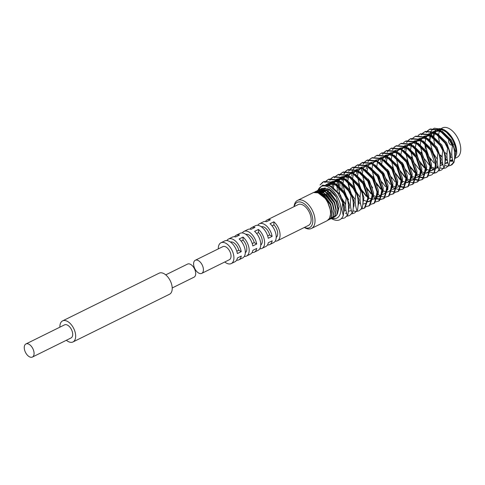 <?xml version="1.0" encoding="UTF-8"?>
<svg xmlns="http://www.w3.org/2000/svg" width="485" height="485" viewBox="0 0 485 485"><rect width="100%" height="100%" fill="white"/><g stroke="black" fill="none" stroke-linecap="round" stroke-linejoin="round"><path stroke-width="0.73" d="M329.679 217.735L331.067 211.939L326.732 199.559L317.608 192.515L316.735 192.345A15.659 8.839 63.7 0 1 330.509 212.885A15.659 8.839 63.7 0 1 329.885 217.159L329.224 218.662L327.06 220.748L311.437 228.471A15.659 8.839 63.7 0 1 304.331 227.471M294.037 206.652A15.659 8.839 63.7 0 1 297.566 200.396L313.037 192.751A15.659 8.839 63.7 0 1 316.735 192.345M323.932 195.188L318.906 192.763L322.561 194.321L325.738 197.049M452.062 145.003A3.134 1.77 63.7 0 1 449.819 144.081A3.134 1.77 63.7 0 1 448.57 140.977A3.134 1.77 63.7 0 1 449.08 139.522M449.722 139.28A3.134 1.77 63.7 0 1 451.602 140.383M450.225 140.068A3.134 1.77 63.7 0 1 450.322 139.389M439.404 141.602A16.441 9.282 63.7 0 1 438.634 136.279A16.441 9.282 63.7 0 1 438.634 135.721M438.725 134.363A16.441 9.282 63.7 0 1 439.877 130.453M441.495 128.392L442.405 127.943A16.441 9.282 63.7 0 1 454.184 132.757A16.441 9.282 63.7 0 1 460.75 149.077A16.441 9.282 63.7 0 1 456.973 157.419L455.591 158.104M434.608 144.021A16.441 9.282 63.7 0 1 433.826 138.655A16.441 9.282 63.7 0 1 433.832 137.825M433.881 137.049A16.441 9.282 63.7 0 1 435.063 132.841M435.348 132.363A16.441 9.282 63.7 0 1 437.597 130.32A16.441 9.282 63.7 0 1 438.828 129.889M439.786 129.762A16.441 9.282 63.7 0 1 455.942 151.453M294.159 206.592A14.089 7.954 63.7 0 1 304.453 203.924A14.089 7.954 63.7 0 1 312.819 220.493A14.089 7.954 63.7 0 1 304.447 227.416M297.566 200.396A15.659 8.839 63.7 0 1 308.781 204.985A15.659 8.839 63.7 0 1 315.032 220.529A15.659 8.839 63.7 0 1 311.437 228.471M218.305 248.884A11.61 6.56 63.7 0 1 218.298 248.653A11.61 6.56 63.7 0 1 220.966 242.767L224.646 240.948A11.61 6.56 -116.3 0 1 237.371 253.558L241.233 251.648A11.61 6.56 -116.3 0 0 228.508 239.038L232.37 237.129A11.61 6.56 -116.3 0 1 235.637 236.959L239.499 235.049A11.61 6.56 -116.3 0 0 236.225 235.225L240.087 233.315A11.61 6.56 -116.3 0 1 252.818 245.925L256.68 244.016A11.61 6.56 -116.3 0 0 243.949 231.406L247.811 229.496A11.61 6.56 -116.3 0 1 251.084 229.326L254.946 227.416A11.61 6.56 -116.3 0 0 251.673 227.586L255.534 225.683A11.61 6.56 -116.3 0 1 268.266 238.287L272.127 236.383A11.61 6.56 -116.3 0 0 259.396 223.773A11.61 6.56 -116.3 0 0 257.753 225.301M243.949 231.406A11.61 6.56 -116.3 0 0 242.306 232.939M228.508 239.038A11.61 6.56 -116.3 0 0 226.859 240.572M220.966 242.767A11.61 6.56 63.7 0 1 229.284 246.168A11.61 6.56 63.7 0 1 233.922 257.699A11.61 6.56 63.7 0 1 231.254 263.585A11.61 6.56 63.7 0 1 224.779 261.985M236.577 260.239A11.61 6.56 -116.3 0 0 238.796 259.863L242.658 257.953A11.61 6.56 -116.3 0 0 245.325 252.061A11.61 6.56 -116.3 0 0 239.147 238.99L243.009 237.08L243.052 240.172A8.087 4.565 63.7 0 1 245.313 252.673M244.301 256.419A11.61 6.56 -116.3 0 0 246.519 256.044A11.61 6.56 -116.3 0 0 249.187 250.151A11.61 6.56 -116.3 0 0 243.009 237.08M252.024 252.6A11.61 6.56 -116.3 0 0 254.243 252.224L258.105 250.321A11.61 6.56 -116.3 0 0 260.766 244.428A11.61 6.56 -116.3 0 0 254.595 231.357L258.456 229.447L258.499 232.539A8.087 4.565 63.7 0 1 260.76 245.04M259.748 248.787A11.61 6.56 -116.3 0 0 261.967 248.411A11.61 6.56 -116.3 0 0 264.628 242.518A11.61 6.56 -116.3 0 0 258.456 229.447M267.471 244.967A11.61 6.56 -116.3 0 0 269.69 244.592L273.552 242.682A11.61 6.56 -116.3 0 0 276.214 236.795A11.61 6.56 -116.3 0 0 270.042 223.724L273.904 221.815L273.94 224.907A8.087 4.565 63.7 0 1 276.207 237.401M275.195 241.154A11.61 6.56 -116.3 0 0 277.414 240.778A11.61 6.56 -116.3 0 0 280.075 234.885A11.61 6.56 -116.3 0 0 273.904 221.815M259.396 223.773L263.258 221.863A11.61 6.56 -116.3 0 1 266.532 221.694L270.394 219.784A11.61 6.56 -116.3 0 0 267.12 219.954L298.196 204.597A11.61 6.56 63.7 0 1 306.514 207.998A11.61 6.56 63.7 0 1 311.152 219.529A11.61 6.56 63.7 0 1 308.484 225.416L277.414 240.778M267.12 219.954A11.61 6.56 -116.3 0 0 265.477 221.487M251.673 227.586A11.61 6.56 -116.3 0 0 250.03 229.12M236.225 235.225A11.61 6.56 -116.3 0 0 234.582 236.753M433.032 138.201A17.618 9.949 63.7 0 1 433.05 137.17M433.099 136.43A17.618 9.949 63.7 0 1 433.705 133.466M434.408 131.878A17.618 9.949 63.7 0 1 437.215 129.198M437.913 128.931A17.618 9.949 63.7 0 1 444.709 130.168M434.336 128.179L444.084 129.75L445.291 130.526A17.618 9.949 63.7 0 1 456.731 151.914A17.618 9.949 63.7 0 1 456.676 153.557L454.427 159.777M431.038 131.18L430.686 131.793L431.207 133.072M431.298 133.345L431.868 135.564M431.989 136.364L432.056 136.976M432.056 137.025L432.111 138.183M431.292 130.798L433.754 128.483M444.084 129.75L452.481 138.868L456.597 150.877L456.634 154.072M452.893 160.887L451.026 161.366M317.433 192.345A17.618 9.949 63.7 0 1 317.548 191.817M317.857 190.714A17.618 9.949 63.7 0 1 318.008 190.302A17.618 9.949 63.7 0 1 331.158 189.035A17.618 9.949 63.7 0 1 340.882 209.168A17.618 9.949 63.7 0 1 335.202 218.62L331.54 218.474M331.364 218.589A20.879 11.786 63.7 0 0 331.661 218.765C337.196 221.663 341.064 220.626 343.265 215.649L341.804 209.18L342.713 202.694L337.493 192.751L329.921 186.076L322.519 185.112L317.887 190.356M317.505 191.811L317.408 192.363M410.346 138.837L410.953 138.534L420.531 139.334L431.129 149.95L434.99 158.747A20.879 11.786 -116.3 0 1 435.754 164.633A20.879 11.786 -116.3 0 1 434.293 171.823L435.384 164.815L430.516 150.253L419.925 139.638L410.346 138.837L408.4 140.207M408.146 140.456L406.594 142.62M405.411 145.743L405.321 146.13M405.169 146.913L404.89 149.659M410.656 138.692L408.758 140.159M361.355 209.077L364.453 208.016L367.806 198.213L362.938 183.651L352.346 173.036L342.768 172.236L340.822 173.606M340.567 173.854L339.348 175.431M363.677 208.477L365.059 207.713L368.418 197.91L363.55 183.348L352.953 172.733L343.374 171.933L342.768 172.236M343.077 172.09L341.179 173.557M366.181 206.695L369.279 205.628L372.638 195.825L367.769 181.263L357.172 170.647L347.593 169.853L345.647 171.217M345.393 171.472L343.841 173.63M342.659 176.758L342.568 177.14M342.277 178.856L342.137 180.675M368.509 206.089L369.885 205.331L373.244 195.528L368.376 180.966L357.778 170.35L348.206 169.55L347.593 169.853M347.903 169.708L346.005 171.169M345.757 171.435L344.253 173.709M343.247 176.534L343.065 177.383M371.013 204.306L374.105 203.245L377.463 193.442L372.595 178.88L361.998 168.265L352.419 167.464L350.473 168.835M350.225 169.083L348.666 171.247M347.484 174.37L347.399 174.758M347.102 176.467L346.969 178.286M373.335 203.706L374.717 202.942L378.07 193.139L373.201 178.577L362.604 167.962L353.031 167.161L352.419 167.464M352.728 167.319L350.831 168.786M375.839 201.924L378.93 200.857L382.289 191.054L377.421 176.492L366.824 165.876L357.251 165.082L355.305 166.446M355.05 166.701L353.492 168.859M353.298 169.235L352.48 171.375M352.316 171.987L352.225 172.369M351.934 174.085L351.795 175.903M378.161 201.317L379.543 200.56L382.895 190.757L378.027 176.194L367.436 165.579L357.857 164.779L357.245 165.082M357.554 164.936L355.657 166.397M380.664 199.535L383.762 198.474L387.115 188.671L382.247 174.109L371.649 163.493L362.077 162.693L360.131 164.063M359.876 164.312L358.324 166.476M357.142 169.598L357.051 169.986M356.76 171.696L356.62 173.515M382.986 198.935L384.369 198.171L387.727 188.368L382.859 173.806L372.262 163.19L362.683 162.39L362.077 162.693M362.38 162.548L360.488 164.015M385.49 197.152L388.588 196.085L391.941 186.288L387.072 171.72L376.481 161.105L366.902 160.311L364.956 161.675M364.702 161.929L363.15 164.088M361.968 167.216L361.877 167.598M361.586 169.313L361.446 171.132M387.812 196.546L389.194 195.788L392.553 185.985L387.685 171.423L377.087 160.808L367.509 160.008L366.902 160.311M367.212 160.165L365.314 161.626M390.322 194.764L393.414 193.703L396.772 183.9L391.904 169.338L381.307 158.722L371.728 157.922L369.782 159.292M369.534 159.541L367.976 161.705M366.793 164.827L366.702 165.215M366.411 166.925L366.278 168.744M392.644 194.164L394.02 193.4L397.379 183.597L392.51 169.035L381.913 158.419L372.341 157.619L371.728 157.922M372.037 157.777L370.14 159.244M395.148 192.381L398.24 191.314L401.598 181.517L396.73 166.949L386.133 156.334L376.554 155.54L374.614 156.904M397.47 191.775L398.852 191.017L402.204 181.214L397.336 166.652L386.739 156.037L377.166 155.236L376.554 155.54M399.973 189.993L403.065 188.932L406.424 179.129L401.556 164.567L390.958 153.951L381.386 153.151L379.44 154.521M402.295 189.392L403.678 188.629L407.036 178.826L402.162 164.263L391.571 153.648L381.992 152.848L381.386 153.151M404.799 187.61L407.897 186.543L411.25 176.746L406.382 162.178L395.784 151.562L386.212 150.768L384.265 152.132M384.011 152.387L382.459 154.545M381.277 157.673L381.186 158.055M380.895 159.771L380.755 161.59M407.121 187.004L408.503 186.246L411.862 176.443L406.994 161.881L396.397 151.265L386.818 150.465L386.212 150.768M386.521 150.623L384.623 152.084M409.625 185.221L412.723 184.161L416.082 174.357L411.207 159.795L400.616 149.18L391.037 148.38L389.091 149.75M388.837 149.998L387.285 152.163M386.102 155.285L386.012 155.673M385.72 157.382L385.581 159.201M411.953 184.621L413.329 183.857L416.688 174.054L411.82 159.492L401.222 148.877L391.644 148.077L391.037 148.38M391.346 148.234L389.449 149.701M414.457 182.839L417.549 181.772L420.907 171.975L416.039 157.407L405.442 146.791L395.863 145.997L393.917 147.361M416.779 182.233L418.155 181.475L421.513 171.672L416.645 157.11L406.048 146.494L396.475 145.694L395.863 145.997M396.172 145.852L394.275 147.313M394.026 147.579L392.529 149.853M391.522 152.678L391.34 153.527M419.282 180.45L422.374 179.389L425.733 169.586L420.865 155.024L410.268 144.409L400.689 143.608L398.749 144.979M421.604 179.85L422.987 179.086L426.339 169.283L421.471 154.721L410.88 144.106L401.301 143.305L400.689 143.608M424.108 178.068L427.2 177.001L430.559 167.204L425.691 152.636L415.093 142.02L405.521 141.226L403.575 142.59M427.042 177.164L427.812 176.704L431.171 166.901L426.303 152.338L415.706 141.723L406.127 140.923L405.521 141.226M343.077 185.373L344.786 191.89M347.903 182.99L349.612 189.508M362.671 191.617L366.296 196.328M373.474 196.898L375.281 198.068M375.893 198.395L376.954 198.868M377.415 199.038L380.295 199.547M367.497 189.229L371.122 193.939M376.33 198.007L377.087 198.365M377.56 198.565L380.519 199.238M380.901 199.244L383.289 198.771M378.306 194.509L380.107 195.679M380.719 196.007L381.78 196.48M382.247 196.655L385.12 197.165M377.148 184.458L380.78 189.168M381.98 182.075L385.605 186.786M390.813 190.847L391.565 191.211M392.044 191.411L395.002 192.084M395.384 192.09L397.767 191.617M392.783 187.356L395.202 188.853M386.806 179.686L390.431 184.397M395.639 188.465L396.39 188.823M396.869 189.023L399.828 189.696M400.21 189.702L402.599 189.229M397.609 184.967L399.416 186.137M400.028 186.464L401.089 186.937M401.55 187.113L404.429 187.622M391.631 177.304L395.257 182.014M400.471 186.076L401.222 186.44M401.695 186.64L404.654 187.313M405.036 187.319L407.424 186.846M407.267 180.196L409.067 181.366M409.679 181.693L410.74 182.166M411.207 182.342L414.081 182.851M401.289 172.533L404.914 177.243M412.092 177.813L413.899 178.983M414.511 179.311L415.572 179.783M416.033 179.953L418.907 180.462M406.115 170.144L409.74 174.855M414.948 178.923L415.7 179.28M416.178 179.48L419.137 180.153M419.519 180.159L421.901 179.686M416.918 175.424L418.725 176.595M419.337 176.922L420.398 177.395M420.859 177.571L423.738 178.08M410.94 167.762L414.566 172.472M419.774 176.534L420.525 176.898M421.004 177.098L423.963 177.771M424.345 177.777L426.733 177.304M327.866 220.245L330.916 217.826L332.086 212.103L330.43 204.749L320.906 193.012L313.48 192.557M328.872 219.85L331.152 217.704L332.322 211.981L330.673 204.628L321.149 192.891L314.153 192.199L313.601 192.515M329.794 219.293L332.843 216.874L334.013 211.151L332.358 203.791L322.84 192.054L315.844 191.363L315.038 191.854M314.929 191.939L314.516 192.284M330.8 218.899L333.086 216.753L334.256 211.03L332.601 203.676L323.077 191.939L316.087 191.242L315.165 191.817M315.062 191.902L314.656 192.266M331.728 218.335L334.777 215.916L335.947 210.193L334.292 202.839L324.768 191.102L317.772 190.411L316.966 190.902M316.857 190.981L316.135 191.648M316.038 191.751L315.668 192.218M332.734 217.947L335.014 215.801L336.184 210.078L334.535 202.718L325.011 190.981L318.014 190.29L317.099 190.866M316.99 190.951L316.281 191.636M316.184 191.745L315.814 192.224M333.656 217.383L336.705 214.964L337.875 209.241L336.22 201.881L326.702 190.144L319.706 189.453L318.9 189.944M318.791 190.029L318.063 190.69M317.972 190.799L317.336 191.648M317.257 191.781L316.929 192.381M334.662 216.989L336.948 214.843L338.118 209.12L336.463 201.766L326.938 190.029L319.948 189.338L319.027 189.908M318.924 189.993L318.208 190.678M318.118 190.793L317.493 191.66M317.414 191.799L317.093 192.418M193.594 263.973A7.305 4.129 63.7 0 1 195.273 260.269A7.305 4.129 63.7 0 1 200.505 262.403A7.305 4.129 63.7 0 1 203.421 269.66A7.305 4.129 63.7 0 1 201.748 273.37A7.305 4.129 63.7 0 1 196.51 271.23A7.305 4.129 63.7 0 1 193.594 263.973M195.273 260.269L222.87 246.629A7.305 4.129 63.7 0 1 228.108 248.769A7.305 4.129 63.7 0 1 231.024 256.019A7.305 4.129 63.7 0 1 229.344 259.73L201.748 273.37M331.164 193.751L327.636 191.035L322.616 189.993M322.246 190.078L320.567 190.89M320.051 191.326L319.742 191.654M319.275 192.26L319.039 192.648M329.23 194.703L325.702 191.987L320.688 190.951M320.318 191.035L318.633 191.848M327.302 195.661L323.774 192.945L318.754 191.902M318.384 191.987L317.251 192.448M325.368 196.613L322.561 194.321M325.374 188.016L322.276 188.762M322.095 188.877L321.137 189.732M321.021 189.859L320.342 190.86M337.445 213.8L339.148 206.561L336.281 197.11C334.189 193.448 331.722 190.769 328.872 189.071L321.876 188.38L320.961 188.956M320.852 189.041L320.142 189.726M320.045 189.835L319.427 190.708M319.348 190.847L318.954 191.63M318.76 192.09L318.584 192.606M338.069 208.362L336.56 201.402L329.964 192.206M327.514 190.635L322.452 189.95M322.143 190.053L320.64 190.932M320.476 191.078L319.566 192.163M319.463 192.333L319.124 192.957M336.141 209.314L334.632 202.354L328.03 193.163M325.587 191.587L320.518 190.902M320.209 191.005L318.706 191.89M318.548 192.03L318.008 192.606M334.207 210.266L332.698 203.312L326.102 194.115M323.653 192.539L318.59 191.86M318.281 191.963L317.293 192.454M332.28 211.224L330.77 204.264L324.168 195.067M321.725 193.497L317.99 192.6M336.281 197.11L328.63 189.192L321.634 188.501L320.827 188.992M320.718 189.077L319.997 189.738M319.9 189.847L319.269 190.69M319.185 190.823L318.681 191.811M345.593 204.276L341.579 198.013L339.136 192.727M359.464 210.557L362.331 207.635L359.464 210.557M352.928 210.836L356.16 211.478M356.53 211.466L358.851 210.86M323.459 181.778L333.037 182.578L343.629 193.194L346.248 198.389L346.86 198.086L344.241 192.891L333.644 182.275L324.065 181.475L322.567 182.299L320.045 184.973L323.768 181.632M344.98 217.716L347.848 214.788L344.98 217.716M341.41 218.626L344.374 218.02M328.284 179.395L337.863 180.19L348.46 190.805L351.079 196.001L351.686 195.704L349.067 190.508L338.469 179.887L328.897 179.092L326.338 180.76M328.594 179.25L326.696 180.711M326.447 180.978L324.871 182.59L326.09 181.014M349.806 215.328L352.674 212.406L349.806 215.328M346.878 216.237L349.2 215.631M333.11 177.007L342.689 177.807L353.286 188.422L355.905 193.618L356.511 193.315L353.892 188.119L343.301 177.504L333.722 176.704L331.17 178.377M333.419 176.861L331.522 178.328M330.916 178.625L329.697 180.202L330.303 179.905M354.632 212.945L357.5 210.017L354.632 212.945M343.695 210.569L344.368 211.096M351.704 213.849L354.026 213.248M337.942 174.624L347.515 175.418L358.112 186.034L360.731 191.229L361.337 190.932L358.724 185.737L348.127 175.121L338.548 174.321L335.996 175.988M338.245 174.479L336.347 175.94M335.741 176.243L334.523 177.819M412.365 158.492L411.547 156.946M431.868 174.776L434.736 171.848L431.868 174.776M421.75 173.042L423.55 174.212M428.934 175.679L431.256 175.079M413.226 137.819L415.172 136.455L424.751 137.249L435.348 147.864L437.967 153.06L438.573 152.763L435.954 147.567L425.357 136.952L415.778 136.152M412.971 138.073L411.759 139.65M417.191 156.109L416.372 154.563M420.592 162.99L424.217 167.701M429.431 171.763L430.183 172.126M430.662 172.327L433.614 172.999M433.996 173.006L436.385 172.533M436.694 172.387L439.562 169.465L436.694 172.387M433.76 173.297L436.088 172.69M419.998 134.066L429.577 134.866L440.174 145.482L442.793 150.677L443.399 150.374L440.78 145.179L430.183 134.563L420.61 133.769L418.058 135.436M420.307 133.921L418.409 135.388M422.017 153.721L421.198 152.175M441.52 170.005L444.387 167.076L441.52 170.005M431.401 168.271L433.202 169.441M438.592 170.908L440.913 170.308M424.824 131.684L434.402 132.478L445 143.093L447.619 148.289L448.225 147.992L445.606 142.796L435.015 132.181L425.436 131.38L422.884 133.048M425.133 131.538L423.235 132.999M422.993 133.266L421.41 134.878L422.629 133.302M430.25 158.219L433.875 162.93M446.345 167.616L449.219 164.694L446.345 167.616M425.666 149.968L427.012 153.563M428.582 156.746L430.886 160.353M435.748 165.512L438.034 167.052M439.816 167.895L443.041 168.537M443.417 168.525L445.739 167.919M427.709 130.665L429.655 129.295L439.228 130.095L449.825 140.711L452.444 145.906L453.057 145.603L450.438 140.407L439.84 129.792L430.262 128.998M429.965 129.149L428.067 130.617M427.818 130.883L426.236 132.49L427.455 130.914M449.219 164.694C450.347 158.322 450.019 152.757 448.225 147.992M447.619 148.289C446.485 154.66 446.812 160.226 448.607 164.997M444.387 167.076C445.521 160.711 445.194 155.145 443.399 150.374M442.793 150.677C441.659 157.043 441.987 162.614 443.781 167.38M439.562 169.465C440.695 163.093 440.368 157.528 438.573 152.763M437.967 153.06C436.833 159.432 437.161 164.997 438.955 169.768M434.293 171.823L434.13 172.151M448.243 166.137L451.947 164.773L454.045 162.305L453.433 162.608C451.644 157.843 451.311 152.272 452.444 145.906M454.045 162.305C455.179 155.94 454.845 150.374 453.057 145.603M357.5 210.017C358.633 203.651 358.306 198.086 356.511 193.315M355.905 193.618C354.771 199.984 355.099 205.555 356.893 210.32M352.674 212.406C353.808 206.034 353.48 200.469 351.686 195.704M351.079 196.001C349.946 202.372 350.273 207.938 352.068 212.709M347.848 214.788C348.982 208.423 348.648 202.857 346.86 198.086M346.248 198.389C345.12 204.755 345.447 210.326 347.242 215.091M343.265 215.649C343.98 210.848 343.798 206.531 342.713 202.694M424.824 143.366L425.393 148.731M415.166 148.137L415.742 153.502M441.053 163.5L442.86 164.67M444.642 165.512L447.873 166.149M450.565 165.537L453.433 162.608M231.254 263.585L234.934 261.767A11.61 6.56 -116.3 0 0 237.426 257.971L241.287 256.062A11.61 6.56 -116.3 0 1 238.796 259.863M246.519 256.044L250.381 254.134A11.61 6.56 -116.3 0 0 252.873 250.333L256.735 248.429A11.61 6.56 -116.3 0 1 254.243 252.224M261.967 248.411L265.829 246.501A11.61 6.56 -116.3 0 0 268.32 242.7L272.182 240.79A11.61 6.56 -116.3 0 1 269.69 244.592M332.086 218.026L335.202 218.62M452.547 159.583A16.441 9.282 63.7 0 1 452.166 159.795A16.441 9.282 63.7 0 1 450.001 160.347M447.315 159.971A16.441 9.282 63.7 0 1 445.97 159.438M442.132 156.776A16.441 9.282 63.7 0 1 440.374 154.964M447.425 160.583L445.921 159.898M442.12 157.158L440.525 155.533M452.147 157.601A16.441 9.282 63.7 0 1 450.795 157.067M446.958 154.418A16.441 9.282 63.7 0 1 445.212 152.623M456.597 150.877L456.688 152.902M362.331 207.635C363.465 201.263 363.132 195.697 361.337 190.932M360.731 191.229C359.597 197.601 359.931 203.166 361.719 207.938M430.686 131.793L430.401 133.199M429.934 136.121L429.649 139.941M339.973 188.204L339.991 189.841L339.288 187.459M338.863 185.482L338.524 182.693M339.949 186.349L339.894 182.124M272.055 225.84L273.94 224.907M256.607 233.473L258.499 232.539M241.16 241.106L243.052 240.172M261.348 226.774A8.087 4.565 63.7 0 1 269.666 234.958L272.127 236.383M267.678 235.94L269.666 234.958M245.901 234.413A8.087 4.565 63.7 0 1 254.219 242.591L256.68 244.016M252.23 243.573L254.219 242.591M230.454 242.045A8.087 4.565 63.7 0 1 238.772 250.224L241.233 251.648M236.783 251.206L238.772 250.224M172.211 287.963L194.024 277.184A7.305 4.129 -116.3 0 0 195.697 273.479A7.305 4.129 -116.3 0 0 192.781 266.223A7.305 4.129 -116.3 0 0 187.549 264.082L165.737 274.862M66.366 340.276A11.743 6.632 -116.3 0 0 72.986 341.949A11.743 6.632 -116.3 0 0 75.678 335.996A11.743 6.632 -116.3 0 0 70.992 324.338A11.743 6.632 -116.3 0 0 62.577 320.894A11.743 6.632 -116.3 0 0 59.885 326.854A11.743 6.632 -116.3 0 0 59.891 327.175M72.986 341.949L169.526 294.237A11.743 6.632 -116.3 0 0 172.223 288.284A11.743 6.632 -116.3 0 0 167.531 276.626A11.743 6.632 -116.3 0 0 159.122 273.182L62.577 320.894M34.077 353.353A7.305 4.129 -116.3 0 0 31.161 346.096A7.305 4.129 -116.3 0 0 25.929 343.956A7.305 4.129 -116.3 0 0 24.25 347.666A7.305 4.129 -116.3 0 0 27.166 354.917A7.305 4.129 -116.3 0 0 32.404 357.057A7.305 4.129 -116.3 0 0 34.077 353.353M32.404 357.057L71.016 337.972A7.305 4.129 -116.3 0 0 72.695 334.268A7.305 4.129 -116.3 0 0 69.779 327.011A7.305 4.129 -116.3 0 0 64.541 324.871L25.929 343.956M449.704 161.208L452.778 160.468M454.566 158.498L455.639 152.26L451.493 140.207L442.168 131.229M439.725 130.362L433.487 131.471M433.038 131.835L430.898 134.957M430.692 135.497L429.886 140.147M429.88 141.008L432.832 152.593L437.3 159.195M440.228 161.76L442.611 163.051M444.878 163.597L447.946 162.857M449.734 160.887L450.814 154.642L446.667 142.596L437.343 133.618M434.899 132.751L428.661 133.854M428.213 134.224L426.072 137.346M425.866 137.885L425.06 142.535M444.909 163.269L445.988 157.031L441.835 144.979L432.517 136M430.074 135.133L423.829 136.243M423.387 136.606L421.247 139.728M421.035 140.268L420.228 144.918M420.228 145.779L423.175 157.364L430.51 166.482M431.171 166.919L434.057 168.18M435.445 168.38L438.294 167.628M440.083 165.658L441.156 159.413L437.009 147.367L427.685 138.389M425.248 137.522L419.004 138.625M418.561 138.995L416.421 142.117M416.209 142.657L415.402 147.307M415.396 148.161L418.349 159.747L425.684 168.871M426.345 169.301L430.437 170.756M431.001 170.762L434.069 169.556M435.615 167.283L436.33 161.802L432.183 149.75L422.859 140.771M420.416 139.904L414.178 141.014M413.729 141.377L411.589 144.5M411.383 145.039L410.577 149.689M410.571 150.55L413.523 162.135L420.853 171.254M421.513 171.69L425.612 173.139M426.176 173.151L428.819 172.278L430.492 170.308M431.201 168.392L431.504 164.185L427.358 152.138L418.034 143.16M415.59 142.293L409.352 143.396M408.904 143.766L406.763 146.888M406.557 147.428L405.751 152.078M405.745 152.933L408.697 164.518L416.027 173.642M426.37 170.781L426.679 166.573L422.532 154.521L413.208 145.542M410.765 144.675L404.52 145.785M404.078 146.149L401.938 149.271M401.732 149.81L400.919 154.46M421.544 173.163L421.847 168.956L417.7 156.91L408.382 147.931M405.939 147.064L399.695 148.167M399.252 148.537L397.112 151.659M396.9 152.199L396.093 156.849M396.093 157.704L399.04 169.289L406.375 178.413M407.036 178.844L411.128 180.299M411.692 180.305L414.336 179.438L416.009 177.462M416.718 175.552L417.021 171.344L412.874 159.292L403.55 150.314M401.113 149.447L394.869 150.556M394.426 150.92L392.286 154.042M392.074 154.582L391.268 159.232M391.262 160.092L394.214 171.678L401.55 180.796M402.211 181.232L406.303 182.681M406.866 182.693L409.51 181.82L411.183 179.85M411.892 177.934L412.195 173.727L408.049 161.681L398.725 152.702M396.281 151.835L390.043 152.939M389.594 153.308L387.454 156.431M387.248 156.97L386.442 161.62L387.327 157.019M407.06 180.323L407.37 176.116L403.223 164.063L393.899 155.085M391.456 154.218L385.217 155.327M384.769 155.691L382.629 158.813M382.422 159.353L381.616 164.003M402.235 182.706L402.544 178.498L398.397 166.452L389.073 157.473M386.63 156.606L380.385 157.71M379.943 158.08L377.803 161.202M377.591 161.741L376.784 166.391M397.409 185.094L397.712 180.887L393.565 168.835L384.241 159.856M381.804 158.989L375.56 160.098M375.117 160.462L372.977 163.584M372.765 164.124L371.959 168.774M371.953 169.635L374.905 181.22L382.241 190.338M382.901 190.775L386.994 192.224M392.583 187.477L392.886 183.269L388.74 171.223L379.416 162.245M376.978 161.378L370.734 162.481M370.285 162.851L368.145 165.973M367.86 166.749L367.175 170.702M387.757 189.865L388.061 185.658L383.914 173.606L374.59 164.627M372.147 163.76L365.908 164.87M365.46 165.233L363.32 168.356M363.113 168.895L362.307 173.545M362.301 174.406L365.253 185.991L372.583 195.109M373.244 195.546L377.342 196.995M377.906 197.007L380.543 196.134L382.222 194.164M382.926 192.248L383.235 188.041L379.088 175.994L369.764 167.016M367.321 166.149L361.082 167.252M360.634 167.622L358.494 170.744M358.288 171.284L357.481 175.934M357.475 176.789L360.428 188.374L367.757 197.498M368.418 197.928L372.51 199.383M374.347 199.189L375.717 198.523L377.397 196.546M378.1 194.637L378.409 190.429L374.256 178.377L364.938 169.398M362.495 168.531L356.251 169.641M355.808 170.005L353.668 173.127M353.456 173.666L352.65 178.316M352.65 179.177L355.596 190.763L360.07 197.365M362.998 199.929L367.685 201.766M368.248 201.778L370.892 200.905L372.565 198.935M373.274 197.019L373.577 192.812L369.431 180.766L360.106 171.787M357.669 170.92L351.425 172.023M350.982 172.393L348.842 175.515M348.63 176.055L347.824 180.705M347.818 181.56L350.77 193.145L355.244 199.753M358.172 202.318L360.555 203.609M362.816 204.149L366.066 203.294L367.739 201.317M368.448 199.408L368.752 195.2L364.605 183.148L355.281 174.17M352.837 173.303L346.599 174.412M346.151 174.776L344.011 177.898M343.804 178.438L342.998 183.087M362.847 203.827L363.926 197.583L359.779 185.537L350.455 176.558M348.012 175.691L341.773 176.795M341.325 177.164L339.185 180.287M338.979 180.826L338.172 185.476M358.021 206.21L359.1 199.972L354.953 187.919L345.629 178.941M343.186 178.074L336.942 179.183M336.499 179.547L334.359 182.669M334.153 183.209L333.334 188.374M343.689 209.471L346.072 210.763M348.339 211.308L351.407 210.569M353.195 208.598L354.268 202.354L350.121 190.308L340.797 181.329M338.36 180.462L332.116 181.566M331.673 181.936L329.266 185.755M328.575 189.162L328.509 191.029M345.502 213.467L346.581 212.951M348.369 210.981L349.442 204.743L345.296 192.69L335.972 183.712M333.534 182.845L327.757 183.633M324.477 188.028L324.192 188.95M324.15 189.12L324.01 189.732M323.95 190.041L323.883 190.435M323.774 191.272L323.701 192.302M323.78 195.212L323.889 196.17L323.792 195.225M343.544 213.37L344.617 207.125L340.47 195.079L331.564 186.307L327.145 185.003M332.267 218.159L333.589 218.438M352.528 198.547L354.032 200.341M358.172 203.645L358.839 203.979M341.834 182.906L342.204 188.556M353.341 206.034L354.014 206.367M353.516 180.038L349.673 177.358L341.622 176.74M341.058 177.055L338.463 179.887M338.209 180.378L337.099 184.312M336.984 185.628L337.378 190.938M342.877 203.324L344.38 205.113M348.515 208.417L349.182 208.75M348.691 182.427L344.841 179.741L336.796 179.123M336.232 179.444L333.638 182.269M332.983 183.712L332.274 186.695M343.689 210.805L344.356 211.139M343.865 184.809L340.015 182.13L331.97 181.511M331.4 181.827L330.297 182.687M329.57 183.494L328.533 185.191M327.508 188.647L327.339 190.253M327.314 190.951L327.339 192.569M339.039 187.192L335.19 184.512L326.387 184.336L325.817 184.767M323.422 188.241L323.222 188.792M323.174 188.932L322.919 189.835M322.828 190.247L322.731 190.72M322.677 191.048L322.592 191.684M322.525 192.454L322.483 193.721M322.489 194.273L322.513 194.964M437.597 130.32L438.646 129.798M439.252 129.501L440.798 128.737M426.43 177.462L427.042 177.158M328.193 196.68L319.13 192.012M318.748 192.09L317.608 192.515M415.172 136.455L415.784 136.152M429.655 129.295L430.262 128.992M452.166 159.795L452.553 159.601M452.669 144.7L453.59 144.245M323.725 192.315L323.81 191.284M323.925 190.453L323.998 190.041M324.065 189.732L324.216 189.132M324.259 188.968L324.58 188.022M326.66 184.894L327.296 184.397L332.195 183.536L335.699 184.84L339.161 187.325M328.533 191.048L328.606 189.18M329.345 185.791L330.661 183.379L332.019 182.081M332.552 181.754L336.481 181.069L340.434 182.402L343.992 184.943M344.556 209.975L343.689 209.435M333.359 188.392L334.232 183.257M334.45 182.724L336.845 179.699M337.384 179.365L341.422 178.698L345.253 180.014L348.818 182.554M349.382 207.592L348.515 207.053M345.587 204.512L343.574 202.039L340.112 195.643L338.184 186.349M338.197 185.494L339.057 180.875M339.282 180.341L341.676 177.31M342.21 176.983L345.805 176.267L350.121 177.649L353.644 180.171M354.208 205.203L353.341 204.664M348.527 199.826L344.877 193.091L343.01 183.967M343.022 183.112L343.883 178.486M344.108 177.953L345.86 175.443M359.033 202.821L358.172 202.281M353.353 197.444L350.752 193.097L347.842 181.578M347.848 180.723L348.709 176.103M348.933 175.57L351.328 172.545M351.861 172.211L356.02 171.557L359.731 172.854L363.295 175.4M372.353 193.279L371.322 199.323L369.988 200.838L368.285 201.524M363.865 200.432L362.998 199.893M358.185 195.055L355.578 190.714L353.165 183.694L352.668 179.195M352.674 178.341L352.698 177.862M353.759 173.181L355.517 170.671M377.178 190.896L376.148 196.934L374.814 198.456L373.117 199.135M372.541 199.189L368.418 197.886M363.01 192.672L360.44 188.404L358.627 183.803M357.5 175.952L358.366 171.332M358.591 170.799L360.343 168.289M382.01 188.507L380.98 194.54L379.646 196.067L377.942 196.752M367.836 190.284L365.266 186.01L363.453 181.42M362.331 173.569L363.192 168.944M363.417 168.41L365.169 165.9M386.836 186.125L385.817 192.133L384.441 193.703L382.768 194.364M372.662 187.901L370.116 183.676L368.279 179.032M368.242 166.028L369.994 163.518M391.662 183.736L390.637 189.762L389.303 191.29L387.594 191.981M387.018 192.03L382.895 190.732M377.488 185.512L374.917 181.226L373.104 176.649M371.983 168.798L372.007 168.319M373.068 163.639L374.826 161.129M396.487 181.354L395.469 187.368L394.135 188.901L392.42 189.593M382.319 183.13L379.797 178.953L377.93 174.26M376.809 166.41L376.833 165.931M377.894 161.256L380.288 158.231M380.828 157.898L385.029 157.249L388.782 158.589L392.262 161.087M401.319 178.965L400.283 185.003L398.949 186.525L397.251 187.21M396.675 187.258L392.553 185.961M387.145 180.741L383.574 174.218L382.762 171.878M381.64 164.027L382.501 159.401M382.726 158.868L385.114 155.843M385.654 155.509L389.467 154.812L393.541 156.164L397.088 158.698M406.145 176.582L405.127 182.59L403.75 184.161L402.077 184.821M391.971 178.359L389.419 174.115L387.588 169.489M387.551 156.485L389.946 153.46M390.48 153.127L395.075 152.551L398.458 153.83L401.913 156.315M410.971 174.194L409.964 180.184L408.588 181.766L406.903 182.439M406.327 182.487L402.204 181.19M401.544 180.766L399.937 179.492L394.25 171.738L392.413 167.107M391.292 159.256L391.316 158.777M392.377 154.097L394.129 151.587M415.797 171.811L414.766 177.843L413.438 179.365L411.729 180.05M406.369 178.377L404.872 177.207L399.052 169.301L397.239 164.718M396.118 156.867L396.979 152.248M397.203 151.714L399.598 148.689M400.131 148.355L404.896 147.81L407.958 148.974L411.571 151.544M420.622 169.423L419.598 175.455L418.264 176.983L416.554 177.668M415.984 177.716L411.862 176.419M406.454 171.199L403.756 166.67L402.071 162.336M400.943 154.485L400.968 154.006M402.029 149.325L404.423 146.3M404.963 145.967L408.667 145.264L412.862 146.628L416.397 149.162M425.454 167.04L424.448 173.024L423.078 174.606L421.386 175.279M420.81 175.334L416.688 174.03M411.28 168.816L408.758 164.639L406.897 159.947M405.775 152.096L405.793 151.617M406.86 146.943L409.255 143.918M409.789 143.584L413.384 142.869L417.694 144.245L421.222 146.773M430.28 164.651L429.28 170.635L427.903 172.217L426.212 172.896M413.438 142.044L414.081 141.529M414.614 141.196L419.913 140.783L422.029 141.608L426.054 144.391M434.057 168.331L432.723 169.841L431.038 170.508M430.462 170.562L426.612 169.423M425.678 168.835L420.931 164.045M416.548 155.176L415.445 148.98M415.451 146.846L416.027 143.463M416.512 142.172L416.9 141.414M418.27 139.662L418.907 139.147M419.44 138.813L423.957 138.219L427.285 139.444L430.874 142.002M438.125 166.967L435.488 168.168M434.051 168.059L431.444 167.034M430.504 166.452L429.965 166.064M421.338 139.783L422.999 137.364M423.096 137.273L423.732 136.758M424.266 136.424L428.867 135.849L432.25 137.134L435.706 139.613M442.95 164.579L440.071 165.791M436.27 164.651L435.748 164.336M430.589 159.274L427.867 154.691L425.072 143.408M425.084 142.554L425.103 142.075M426.169 137.4L428.558 134.375M429.098 134.042L432.802 133.333L437.003 134.703L440.532 137.231M447.776 162.196L444.897 163.403M432.747 132.502L433.39 131.987M433.923 131.653L438.652 131.108L442.126 132.484L445.357 134.842M452.602 159.808L449.722 161.02"/></g></svg>
